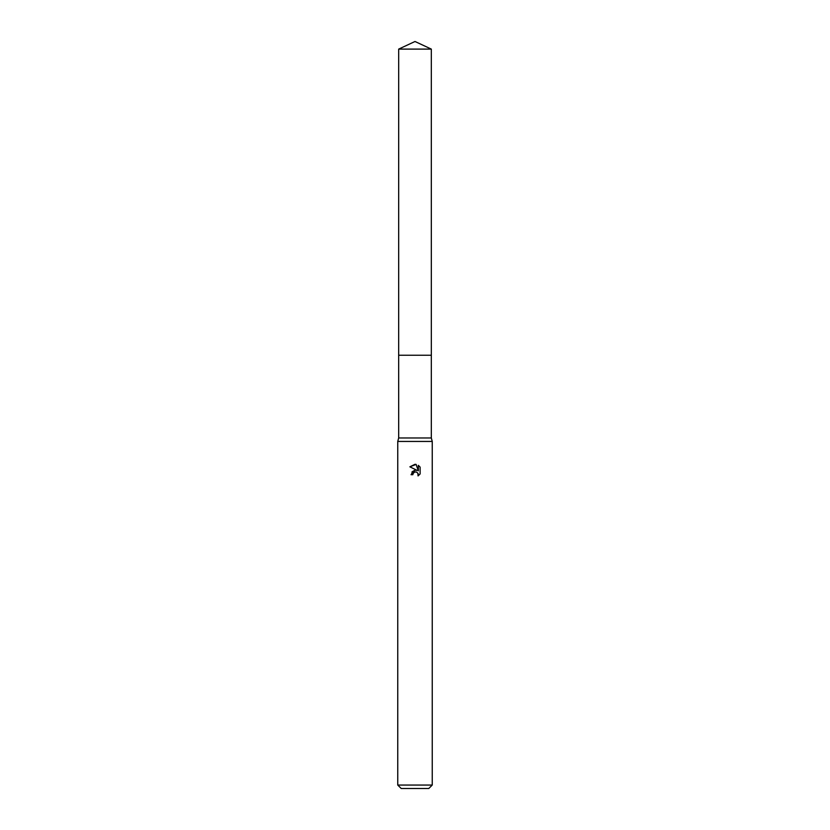 <?xml version="1.0" encoding="UTF-8"?>
<svg xmlns="http://www.w3.org/2000/svg" width="830" height="830" viewBox="0 0 830 830"><rect width="100%" height="100%" fill="white"/><g stroke="black" fill="none" stroke-linecap="round" stroke-linejoin="round"><path stroke-width="0.62" stroke-dasharray="4.15 3.11" d="M431.32 355.25L398.68 355.24L431.33 355.24M431.32 437.981L398.68 437.981M432.243 441.436L397.757 441.436M432.243 785.056L397.757 785.056M428.788 788.5L401.212 788.5M420.125 473.94L420.125 467.134M412.002 471.855L411.037 474.698L412.842 474.698M416.287 470.185L415.021 470.164M409.875 466.823L417.2 470.434M413.133 473.442L414.575 472.125M416.131 471.98L417.874 473.131M418.351 465.34L418.351 470.849L416.11 464.416M431.32 49.105L398.68 49.105"/><path stroke-width="1.25" d="M398.68 49.105L431.32 49.105L415 41.5L398.68 49.105L398.67 355.24L431.32 355.24L431.32 437.981L432.243 441.436L432.243 785.056L397.757 785.056L401.212 788.5L428.788 788.5L432.243 785.056M431.32 49.105L431.33 355.24L398.67 355.24L398.68 437.981L431.32 437.981M398.68 437.981L397.757 441.436L432.243 441.436M412.842 474.698L413.133 473.442L412.842 474.698L411.037 474.698L415 470.164L417.2 470.434L409.875 466.823L416.11 464.416L418.351 470.849L418.351 465.34L420.125 467.134L420.125 473.94L418.061 475.912L418.144 473.619L416.66 472.135L415 471.99L415.83 471.938M418.341 465.34L420.125 467.134M417.874 473.131L418.061 475.912L420.125 473.94M417.2 470.434L416.287 470.185M415.021 470.164L412.002 471.855M414.575 472.125L413.133 473.442M416.11 464.416L415.114 464.302M415 464.302L409.875 466.823M397.757 441.436L397.757 785.056"/></g></svg>
